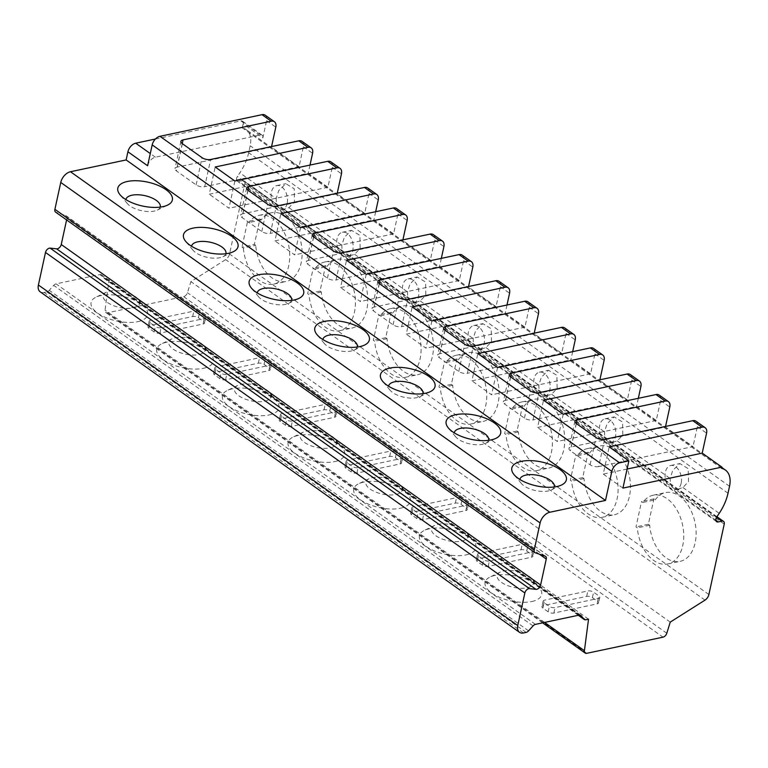 <?xml version="1.0" encoding="UTF-8"?>
<svg xmlns="http://www.w3.org/2000/svg" width="768" height="768" viewBox="0 0 768 768"><rect width="100%" height="100%" fill="white"/><g stroke="black" fill="none" stroke-linecap="round" stroke-linejoin="round"><path stroke-width="0.58" stroke-dasharray="3.84 2.88" d="M147.619 165.763A8.266 5.184 -54.6 0 1 155.395 157.19L260.544 134.909A4.138 2.592 -54.6 0 1 262.147 135.168A4.138 2.592 -54.6 0 1 262.848 137.875L243.149 123.888L242.285 127.853A24.806 15.542 -54.6 0 1 245.981 129.475A24.806 15.542 -54.6 0 1 250.176 145.766L248.659 152.707A41.338 25.901 -54.6 0 1 239.856 172.819L237.446 176.419A4.138 2.592 125.4 0 0 237.264 181.152A4.138 2.592 125.4 0 0 238.867 181.411L242.582 180.624A4.138 2.592 -54.6 0 1 244.176 180.883A4.138 2.592 -54.6 0 1 244.877 183.6L229.526 254.026A6.202 3.888 -54.6 0 1 225.648 259.603L190.886 281.606L187.44 292.723A4.138 2.592 -54.6 0 1 183.648 296.64L107.414 312.797A4.138 2.592 -54.6 0 1 105.811 312.538A4.138 2.592 -54.6 0 1 105.053 310.186L109.171 278.669L106.474 279.235A4.138 2.592 -54.6 0 1 104.87 278.976A4.138 2.592 -54.6 0 1 104.506 278.621L101.856 275.194A4.138 2.592 125.4 0 0 101.482 274.838A4.138 2.592 125.4 0 0 99.821 274.589L56.054 283.862A4.138 2.592 125.4 0 0 53.693 285.398L49.229 290.333A4.138 2.592 -54.6 0 1 46.781 291.888L44.15 292.445A10.339 6.48 -54.6 0 1 40.147 291.792M265.21 115.21A8.266 5.184 -54.6 0 1 266.611 120.634L262.848 137.875M598.685 466.589A6.202 2.717 12.3 0 1 590.112 464.774L570.413 450.778A6.202 2.717 12.3 0 1 568.992 448.474A6.202 2.717 12.3 0 1 571.114 446.995L665.443 427.008L693.014 446.602L598.685 466.589L604.627 439.363M665.558 426.451L665.443 427.008M301.987 141.331A8.266 5.184 -54.6 0 1 303.379 146.755L299.03 166.723L271.45 147.13L271.574 146.573M330.874 161.846A8.266 5.184 -54.6 0 1 332.275 167.28L327.917 187.248L308.218 173.251L209.251 194.227L215.184 167.002M367.651 187.968A8.266 5.184 -54.6 0 1 369.043 193.402L364.694 213.37L337.114 193.776L242.784 213.773A6.202 2.717 12.3 0 0 240.662 215.251A6.202 2.717 12.3 0 0 242.083 217.555L261.782 231.542A6.202 2.717 12.3 0 0 270.365 233.357L276.298 206.131M396.538 208.493A8.266 5.184 -54.6 0 1 397.939 213.926L393.581 233.894L373.882 219.898L274.915 240.874L280.858 213.648M433.315 234.614A8.266 5.184 -54.6 0 1 434.707 240.048L430.358 260.016L402.778 240.422L308.448 260.419A6.202 2.717 12.3 0 0 306.326 261.898A6.202 2.717 12.3 0 0 307.747 264.202L327.446 278.189A6.202 2.717 12.3 0 0 336.029 280.003L341.962 252.778M462.211 255.139A8.266 5.184 -54.6 0 1 463.603 260.573L459.254 280.541L439.555 266.544L340.579 287.52L346.522 260.294M498.979 281.261A8.266 5.184 -54.6 0 1 500.381 286.694L496.022 306.662L468.442 287.069L374.112 307.066A6.202 2.717 12.3 0 0 371.99 308.534A6.202 2.717 12.3 0 0 373.411 310.838L393.11 324.835A6.202 2.717 12.3 0 0 401.693 326.65L407.626 299.424M527.875 301.786A8.266 5.184 -54.6 0 1 529.267 307.219L524.918 327.187L505.219 313.19L406.243 334.166L412.186 306.941M564.643 327.907A8.266 5.184 -54.6 0 1 566.045 333.341L561.686 353.309L534.106 333.715L439.776 353.702A6.202 2.717 12.3 0 0 437.664 355.181A6.202 2.717 12.3 0 0 439.075 357.485L458.774 371.482A6.202 2.717 12.3 0 0 467.357 373.296L473.299 346.07M593.539 348.432A8.266 5.184 -54.6 0 1 594.931 353.866L590.582 373.834L570.883 359.837L471.917 380.813L477.85 353.587M630.307 374.554A8.266 5.184 -54.6 0 1 631.709 379.987L627.35 399.955L599.77 380.362L505.44 400.349A6.202 2.717 12.3 0 0 503.328 401.827A6.202 2.717 12.3 0 0 504.749 404.131L524.448 418.128A6.202 2.717 12.3 0 0 533.021 419.942L538.963 392.717M659.203 395.078A8.266 5.184 -54.6 0 1 660.595 400.512L656.246 420.48L636.547 406.483L537.581 427.459L543.514 400.234M695.971 421.2A8.266 5.184 -54.6 0 1 697.373 426.634L693.014 446.602M271.45 147.13L177.12 167.126A6.202 2.717 12.3 0 0 174.998 168.605A6.202 2.717 12.3 0 0 176.419 170.909L196.118 184.896A6.202 2.717 12.3 0 0 204.701 186.71L210.634 159.485M299.03 166.723L204.701 186.71M721.642 468.365L242.285 127.853M638.333 398.304L636.547 406.483M599.894 379.805L599.77 380.362M572.669 351.658L570.883 359.837M534.23 333.158L534.106 333.715M506.995 305.011L505.219 313.19M468.566 286.512L468.442 287.069M441.331 258.365L439.555 266.544M402.902 239.866L402.778 240.422M375.667 211.718L373.882 219.898M337.238 193.219L337.114 193.776M310.003 165.072L308.218 173.251M155.443 139.008L240.845 120.912A4.138 2.592 -54.6 0 1 242.448 121.171A4.138 2.592 -54.6 0 1 243.149 123.888M66.595 219.936L66.902 218.544A4.138 2.592 125.4 0 0 66.202 215.827A4.138 2.592 125.4 0 0 65.53 215.549L55.795 212.237L535.152 552.758M214.579 374.88A4.138 1.814 -167.7 0 1 213.629 373.344A4.138 1.814 -167.7 0 1 215.04 372.355L258.346 363.178A4.138 1.814 -167.7 0 1 264.067 364.387L269.318 368.122A4.138 1.814 -167.7 0 1 270.259 369.658A4.138 1.814 -167.7 0 1 268.848 370.646L225.552 379.814A4.138 1.814 -167.7 0 1 219.83 378.605L214.579 374.88L215.77 369.427A4.138 1.814 -167.7 0 1 214.819 367.891A4.138 1.814 -167.7 0 1 216.23 366.912L259.526 357.734A4.138 1.814 -167.7 0 1 265.248 358.944L270.499 362.678A4.138 1.814 -167.7 0 1 271.45 364.214A4.138 1.814 -167.7 0 1 270.038 365.194L226.742 374.371A4.138 1.814 -167.7 0 1 221.021 373.162L215.77 369.427M280.243 421.526A4.138 1.814 -167.7 0 1 279.293 419.99A4.138 1.814 -167.7 0 1 280.714 419.002L324.01 409.824A4.138 1.814 -167.7 0 1 329.731 411.034L334.982 414.768A4.138 1.814 -167.7 0 1 335.923 416.304A4.138 1.814 -167.7 0 1 334.512 417.293L291.216 426.461A4.138 1.814 -167.7 0 1 285.494 425.251L280.243 421.526L281.434 416.074A4.138 1.814 -167.7 0 1 280.483 414.538A4.138 1.814 -167.7 0 1 281.894 413.558L325.2 404.381A4.138 1.814 -167.7 0 1 330.912 405.59L336.173 409.325A4.138 1.814 -167.7 0 1 337.114 410.861A4.138 1.814 -167.7 0 1 335.702 411.84L292.406 421.018A4.138 1.814 -167.7 0 1 286.685 419.808L281.434 416.074M345.907 468.173A4.138 1.814 -167.7 0 1 344.966 466.627A4.138 1.814 -167.7 0 1 346.378 465.648L389.674 456.47A4.138 1.814 -167.7 0 1 395.395 457.68L400.646 461.414A4.138 1.814 -167.7 0 1 401.597 462.95A4.138 1.814 -167.7 0 1 400.176 463.93L356.88 473.107A4.138 1.814 -167.7 0 1 351.158 471.898L345.907 468.173L347.098 462.72A4.138 1.814 -167.7 0 1 346.147 461.184A4.138 1.814 -167.7 0 1 347.558 460.205L390.864 451.027A4.138 1.814 -167.7 0 1 396.586 452.237L401.837 455.971A4.138 1.814 -167.7 0 1 402.778 457.507A4.138 1.814 -167.7 0 1 401.366 458.486L358.07 467.664A4.138 1.814 -167.7 0 1 352.349 466.454L347.098 462.72M411.571 514.81A4.138 1.814 -167.7 0 1 410.63 513.274A4.138 1.814 -167.7 0 1 412.042 512.294L455.338 503.117A4.138 1.814 -167.7 0 1 461.059 504.326L466.31 508.061A4.138 1.814 -167.7 0 1 467.261 509.597A4.138 1.814 -167.7 0 1 465.85 510.576L422.544 519.754A4.138 1.814 -167.7 0 1 416.832 518.544L411.571 514.81L412.762 509.366A4.138 1.814 -167.7 0 1 411.811 507.83A4.138 1.814 -167.7 0 1 413.232 506.851L456.528 497.674A4.138 1.814 -167.7 0 1 462.25 498.883L467.501 502.618A4.138 1.814 -167.7 0 1 468.442 504.154A4.138 1.814 -167.7 0 1 467.03 505.133L423.734 514.31A4.138 1.814 -167.7 0 1 418.013 513.101L412.762 509.366M477.235 561.456A4.138 1.814 -167.7 0 1 476.294 559.92A4.138 1.814 -167.7 0 1 477.706 558.941L521.002 549.763A4.138 1.814 -167.7 0 1 526.723 550.973L531.974 554.707A4.138 1.814 -167.7 0 1 532.925 556.243A4.138 1.814 -167.7 0 1 531.514 557.222L488.208 566.4A4.138 1.814 -167.7 0 1 482.496 565.19L477.235 561.456L478.426 556.013A4.138 1.814 -167.7 0 1 477.485 554.477A4.138 1.814 -167.7 0 1 478.896 553.498L522.192 544.32A4.138 1.814 -167.7 0 1 527.914 545.53L533.165 549.254A4.138 1.814 -167.7 0 1 534.115 550.79A4.138 1.814 -167.7 0 1 532.694 551.779L489.398 560.957A4.138 1.814 -167.7 0 1 483.677 559.747L478.426 556.013M542.909 608.102A4.138 1.814 -167.7 0 1 541.958 606.566A4.138 1.814 -167.7 0 1 543.37 605.587L586.666 596.41A4.138 1.814 -167.7 0 1 592.387 597.619L597.638 601.354A4.138 1.814 -167.7 0 1 598.589 602.89A4.138 1.814 -167.7 0 1 597.178 603.869L553.882 613.046A4.138 1.814 -167.7 0 1 548.16 611.837L542.909 608.102L544.09 602.659A4.138 1.814 -167.7 0 1 543.149 601.123A4.138 1.814 -167.7 0 1 544.56 600.134L587.856 590.966A4.138 1.814 -167.7 0 1 593.578 592.176L598.829 595.901A4.138 1.814 -167.7 0 1 599.779 597.437A4.138 1.814 -167.7 0 1 598.368 598.426L555.062 607.603A4.138 1.814 -167.7 0 1 549.341 606.394L544.09 602.659M148.915 328.234A4.138 1.814 -167.7 0 1 147.965 326.698A4.138 1.814 -167.7 0 1 149.376 325.709L192.682 316.531A4.138 1.814 -167.7 0 1 198.394 317.741L203.654 321.475A4.138 1.814 -167.7 0 1 204.595 323.011A4.138 1.814 -167.7 0 1 203.184 324L159.888 333.168A4.138 1.814 -167.7 0 1 154.166 331.958L148.915 328.234L150.096 322.781A4.138 1.814 -167.7 0 1 149.155 321.245A4.138 1.814 -167.7 0 1 150.566 320.266L193.862 311.088A4.138 1.814 -167.7 0 1 199.584 312.298L204.835 316.032A4.138 1.814 -167.7 0 1 205.786 317.568A4.138 1.814 -167.7 0 1 204.374 318.547L161.069 327.725A4.138 1.814 -167.7 0 1 155.357 326.515L150.096 322.781M666.797 633.235L187.44 292.723M670.243 622.118L190.886 281.606M705.005 600.125L225.648 259.603M326.899 266.592A35.136 22.646 78 0 1 337.19 259.382A35.136 22.646 78 0 1 366.624 289.066A35.136 22.646 78 0 1 351.754 328.128A35.136 22.646 78 0 1 321.36 292.013L320.035 291.072L325.574 265.651L326.899 266.592L314.525 269.222A35.136 22.646 78 0 1 324.816 262.003A35.136 22.646 78 0 1 354.25 291.686A35.136 22.646 78 0 1 339.389 330.758A35.136 22.646 78 0 1 308.986 294.634L307.661 293.693L313.2 268.282L314.525 269.222M392.563 313.238A35.136 22.646 78 0 1 402.854 306.029A35.136 22.646 78 0 1 432.288 335.702A35.136 22.646 78 0 1 417.427 374.774A35.136 22.646 78 0 1 387.024 338.659L385.699 337.718L391.238 312.298L392.563 313.238L380.189 315.859A35.136 22.646 78 0 1 390.48 308.65A35.136 22.646 78 0 1 419.914 338.333A35.136 22.646 78 0 1 405.053 377.395A35.136 22.646 78 0 1 374.65 341.28L373.325 340.339L378.864 314.928L380.189 315.859M458.227 359.885A35.136 22.646 78 0 1 468.518 352.675A35.136 22.646 78 0 1 497.952 382.349A35.136 22.646 78 0 1 483.091 421.421A35.136 22.646 78 0 1 452.688 385.306L451.363 384.365L456.902 358.944L458.227 359.885L445.853 362.506A35.136 22.646 78 0 1 456.144 355.296A35.136 22.646 78 0 1 485.587 384.979A35.136 22.646 78 0 1 470.717 424.042A35.136 22.646 78 0 1 440.314 387.926L438.989 386.986L444.538 361.565L445.853 362.506M523.891 406.531A35.136 22.646 78 0 1 534.182 399.312A35.136 22.646 78 0 1 563.616 428.995A35.136 22.646 78 0 1 548.755 468.067A35.136 22.646 78 0 1 518.352 431.942L517.027 431.011L522.566 405.59L523.891 406.531L511.526 409.152A35.136 22.646 78 0 1 521.808 401.942A35.136 22.646 78 0 1 551.251 431.616A35.136 22.646 78 0 1 536.381 470.688A35.136 22.646 78 0 1 505.978 434.573L504.653 433.632L510.202 408.211L511.526 409.152M589.555 453.178A35.136 22.646 78 0 1 599.846 445.958A35.136 22.646 78 0 1 629.28 475.642A35.136 22.646 78 0 1 614.419 514.714A35.136 22.646 78 0 1 584.016 478.589L582.691 477.648L588.23 452.237L589.555 453.178L577.19 455.798A35.136 22.646 78 0 1 587.482 448.589A35.136 22.646 78 0 1 616.915 478.262A35.136 22.646 78 0 1 602.045 517.334A35.136 22.646 78 0 1 571.651 481.219L570.326 480.278L575.866 454.858L577.19 455.798M655.229 499.824A35.136 22.646 78 0 1 665.51 492.605A35.136 22.646 78 0 1 694.954 522.288A35.136 22.646 78 0 1 680.083 561.36A35.136 22.646 78 0 1 649.68 525.235L648.355 524.294L653.904 498.883L655.229 499.824L642.854 502.445A35.136 22.646 78 0 1 653.146 495.226A35.136 22.646 78 0 1 682.579 524.909A35.136 22.646 78 0 1 667.709 563.981A35.136 22.646 78 0 1 637.315 527.856L635.99 526.925L641.53 501.504L642.854 502.445M254.371 244.426L255.696 245.366L243.322 247.987L241.997 247.046L254.371 244.426L259.91 219.014L261.235 219.946A35.136 22.646 78 0 1 271.526 212.736A35.136 22.646 78 0 1 300.96 242.419A35.136 22.646 78 0 1 286.09 281.482A35.136 22.646 78 0 1 255.696 245.366M259.91 219.014L247.536 221.635L241.997 247.046M287.165 203.338A12.403 7.987 78 0 1 281.856 209.875A12.403 7.987 78 0 1 273.542 204.816A12.403 7.987 78 0 1 271.411 192.144A12.403 7.987 78 0 1 276.72 185.606A12.403 7.987 78 0 1 285.034 190.666A12.403 7.987 78 0 1 287.165 203.338M247.536 221.635L248.861 222.576A35.136 22.646 78 0 1 259.152 215.357A35.136 22.646 78 0 1 288.586 245.04A35.136 22.646 78 0 1 273.725 284.112A35.136 22.646 78 0 1 243.322 247.987M281.856 209.875L288.922 207.667L294.48 201.782L294.23 188.765L285.821 183.677L278.717 190.589L276.154 198.595L239.856 172.819M285.168 209.174L283.814 209.357C280.406 209.386 277.949 207.638 276.442 204.125L276.154 198.595M677.808 489.235L682.915 487.546L688.474 481.661L688.214 468.643L679.814 463.546L672.71 470.467L670.147 478.474L670.435 484.003C671.933 487.517 674.39 489.264 677.808 489.235L716.803 516.941M610.186 443.098A12.403 7.987 78 0 1 601.872 438.038A12.403 7.987 78 0 1 599.741 425.366A12.403 7.987 78 0 1 605.04 418.838A12.403 7.987 78 0 1 613.363 423.898A12.403 7.987 78 0 1 615.494 436.57A12.403 7.987 78 0 1 610.186 443.098L617.251 440.899L622.81 435.014L622.55 421.997L614.15 416.899L607.046 423.821L604.474 431.827L604.771 437.357C606.269 440.87 608.726 442.618 612.144 442.589L670.435 484.003M544.522 396.451A12.403 7.987 78 0 1 536.208 391.392A12.403 7.987 78 0 1 534.067 378.72A12.403 7.987 78 0 1 539.376 372.192A12.403 7.987 78 0 1 547.699 377.251A12.403 7.987 78 0 1 549.83 389.923A12.403 7.987 78 0 1 544.522 396.451L551.587 394.253L557.136 388.368L556.886 375.35L548.486 370.253L541.382 377.174L538.81 385.181L539.107 390.71C540.605 394.224 543.062 395.971 546.47 395.942L604.771 437.357M478.858 349.805A12.403 7.987 78 0 1 470.534 344.746A12.403 7.987 78 0 1 468.403 332.074A12.403 7.987 78 0 1 473.712 325.546A12.403 7.987 78 0 1 482.035 330.605A12.403 7.987 78 0 1 484.166 343.277A12.403 7.987 78 0 1 478.858 349.805L485.923 347.606L491.472 341.722L491.222 328.704L482.822 323.616L475.718 330.528L473.146 338.534L473.443 344.064C474.941 347.578 477.398 349.325 480.806 349.296L539.107 390.71M413.194 303.158A12.403 7.987 78 0 1 404.87 298.099A12.403 7.987 78 0 1 402.739 285.437A12.403 7.987 78 0 1 408.048 278.899A12.403 7.987 78 0 1 416.362 283.958A12.403 7.987 78 0 1 418.502 296.63A12.403 7.987 78 0 1 413.194 303.158L420.25 300.96L425.808 295.075L425.558 282.058L417.158 276.97L410.054 283.882L407.482 291.888L407.77 297.418C409.277 300.931 411.734 302.678 415.142 302.65L473.443 344.064M347.53 256.512A12.403 7.987 78 0 1 339.206 251.462A12.403 7.987 78 0 1 337.075 238.79A12.403 7.987 78 0 1 342.384 232.253A12.403 7.987 78 0 1 350.698 237.312A12.403 7.987 78 0 1 352.838 249.984A12.403 7.987 78 0 1 347.53 256.512L354.586 254.314L360.144 248.429L359.894 235.411L351.494 230.323L344.381 237.235L341.818 245.242L342.106 250.771C343.613 254.285 346.07 256.032 349.478 256.003L407.77 297.418M622.944 488.093L603.245 474.106L609.178 446.88M627.091 469.046L603.245 474.106M350.832 255.821L349.478 256.003M416.496 302.467L415.142 302.65M482.16 349.114L480.806 349.296M547.824 395.76L546.47 395.942M613.498 442.406L612.144 442.589M681.158 483.206A12.403 7.987 78 0 1 675.85 489.744A12.403 7.987 78 0 1 667.536 484.685A12.403 7.987 78 0 1 665.405 472.013A12.403 7.987 78 0 1 670.714 465.485A12.403 7.987 78 0 1 679.027 470.544A12.403 7.987 78 0 1 681.158 483.206M649.68 525.235L637.315 527.856M653.904 498.883L641.53 501.504M648.355 524.294L635.99 526.925M584.016 478.589L571.651 481.219M588.23 452.237L575.866 454.858M582.691 477.648L570.326 480.278M518.352 431.942L505.978 434.573M522.566 405.59L510.202 408.211M517.027 431.011L504.653 433.632M452.688 385.306L440.314 387.926M456.902 358.944L444.538 361.565M451.363 384.365L438.989 386.986M387.024 338.659L374.65 341.28M391.238 312.298L378.864 314.928M385.699 337.718L373.325 340.339M321.36 292.013L308.986 294.634M325.574 265.651L313.2 268.282M320.035 291.072L307.661 293.693M588.528 619.181L109.171 278.669M578.41 615.264L104.506 278.621M580.378 615.12L101.856 275.194M579.178 615.101L99.821 274.589M535.411 624.374L56.054 283.862M203.434 368.304A28.934 12.682 12.3 0 0 211.046 354.576A28.934 12.682 12.3 0 0 166.656 342.182A28.934 12.682 12.3 0 0 161.683 343.814A28.934 12.682 12.3 0 0 165.984 361.498A28.934 12.682 12.3 0 0 203.434 368.304M269.098 414.95A28.934 12.682 12.3 0 0 276.71 401.222A28.934 12.682 12.3 0 0 232.33 388.829A28.934 12.682 12.3 0 0 227.347 390.461A28.934 12.682 12.3 0 0 231.648 408.144A28.934 12.682 12.3 0 0 269.098 414.95M334.762 461.597A28.934 12.682 12.3 0 0 342.374 447.869A28.934 12.682 12.3 0 0 297.994 435.475A28.934 12.682 12.3 0 0 293.011 437.107A28.934 12.682 12.3 0 0 297.312 454.79A28.934 12.682 12.3 0 0 334.762 461.597M400.426 508.243A28.934 12.682 12.3 0 0 408.048 494.515A28.934 12.682 12.3 0 0 363.658 482.122A28.934 12.682 12.3 0 0 358.675 483.754A28.934 12.682 12.3 0 0 362.976 501.437A28.934 12.682 12.3 0 0 400.426 508.243M466.09 554.89A28.934 12.682 12.3 0 0 473.712 541.162A28.934 12.682 12.3 0 0 429.322 528.768A28.934 12.682 12.3 0 0 424.339 530.4A28.934 12.682 12.3 0 0 428.65 548.083A28.934 12.682 12.3 0 0 466.09 554.89M531.763 601.536A28.934 12.682 12.3 0 0 539.376 587.808A28.934 12.682 12.3 0 0 494.986 575.414A28.934 12.682 12.3 0 0 490.003 577.046A28.934 12.682 12.3 0 0 494.314 594.73A28.934 12.682 12.3 0 0 531.763 601.536M137.77 321.658A28.934 12.682 12.3 0 0 145.382 307.93A28.934 12.682 12.3 0 0 100.992 295.536A28.934 12.682 12.3 0 0 96.019 297.168A28.934 12.682 12.3 0 0 100.32 314.851A28.934 12.682 12.3 0 0 137.77 321.658M133.181 307.92A18.605 8.16 12.3 0 0 138.077 299.098A18.605 8.16 12.3 0 0 109.536 291.12A18.605 8.16 12.3 0 0 106.339 292.176A18.605 8.16 12.3 0 0 109.104 303.542A18.605 8.16 12.3 0 0 133.181 307.92M198.845 354.566A18.605 8.16 12.3 0 0 203.741 345.744A18.605 8.16 12.3 0 0 175.21 337.766A18.605 8.16 12.3 0 0 172.003 338.822A18.605 8.16 12.3 0 0 174.768 350.189A18.605 8.16 12.3 0 0 198.845 354.566M264.509 401.213A18.605 8.16 12.3 0 0 269.405 392.39A18.605 8.16 12.3 0 0 240.874 384.413A18.605 8.16 12.3 0 0 237.667 385.469A18.605 8.16 12.3 0 0 240.432 396.835A18.605 8.16 12.3 0 0 264.509 401.213M330.173 447.859A18.605 8.16 12.3 0 0 335.069 439.027A18.605 8.16 12.3 0 0 306.538 431.059A18.605 8.16 12.3 0 0 303.331 432.115A18.605 8.16 12.3 0 0 306.106 443.482A18.605 8.16 12.3 0 0 330.173 447.859M395.837 494.496A18.605 8.16 12.3 0 0 400.733 485.674A18.605 8.16 12.3 0 0 372.202 477.706A18.605 8.16 12.3 0 0 369.005 478.762A18.605 8.16 12.3 0 0 371.77 490.128A18.605 8.16 12.3 0 0 395.837 494.496M461.51 541.142A18.605 8.16 12.3 0 0 466.406 532.32A18.605 8.16 12.3 0 0 437.866 524.352A18.605 8.16 12.3 0 0 434.669 525.408A18.605 8.16 12.3 0 0 437.434 536.774A18.605 8.16 12.3 0 0 461.51 541.142M527.174 587.789A18.605 8.16 12.3 0 0 532.07 578.966A18.605 8.16 12.3 0 0 503.53 570.998A18.605 8.16 12.3 0 0 500.333 572.054A18.605 8.16 12.3 0 0 503.098 583.421A18.605 8.16 12.3 0 0 527.174 587.789M533.05 625.92L53.693 285.398M544.886 556.061L65.53 215.549M160.224 207.101A17.568 7.699 -167.7 0 1 157.296 210.086A17.568 7.699 -167.7 0 1 154.272 211.085A17.568 7.699 -167.7 0 1 127.325 203.549A17.568 7.699 -167.7 0 1 125.904 199.622M225.888 253.747A17.568 7.699 -167.7 0 1 222.96 256.733A17.568 7.699 -167.7 0 1 219.936 257.722A17.568 7.699 -167.7 0 1 192.989 250.195A17.568 7.699 -167.7 0 1 191.568 246.269M291.552 300.394A17.568 7.699 -167.7 0 1 288.624 303.379A17.568 7.699 -167.7 0 1 285.6 304.368A17.568 7.699 -167.7 0 1 258.653 296.842A17.568 7.699 -167.7 0 1 257.232 292.915M357.216 347.04A17.568 7.699 -167.7 0 1 354.288 350.026A17.568 7.699 -167.7 0 1 351.274 351.014A17.568 7.699 -167.7 0 1 324.317 343.488A17.568 7.699 -167.7 0 1 322.896 339.562M422.89 393.686A17.568 7.699 -167.7 0 1 419.962 396.672A17.568 7.699 -167.7 0 1 416.938 397.661A17.568 7.699 -167.7 0 1 389.981 390.134A17.568 7.699 -167.7 0 1 388.57 386.208M488.554 440.333A17.568 7.699 -167.7 0 1 485.626 443.318A17.568 7.699 -167.7 0 1 482.602 444.307A17.568 7.699 -167.7 0 1 455.654 436.781A17.568 7.699 -167.7 0 1 454.234 432.854M554.218 486.979A17.568 7.699 -167.7 0 1 551.29 489.965A17.568 7.699 -167.7 0 1 548.266 490.954A17.568 7.699 -167.7 0 1 521.318 483.427A17.568 7.699 -167.7 0 1 519.898 479.501M261.235 219.946L248.861 222.576M563.213 414.221L557.28 441.456L537.581 427.459M656.246 420.48L557.28 441.456M627.35 399.955L533.021 419.942M497.549 367.574L491.616 394.81L471.917 380.813M590.582 373.834L491.616 394.81M561.686 353.309L467.357 373.296M431.885 320.928L425.942 348.163L406.243 334.166M524.918 327.187L425.942 348.163M496.022 306.662L401.693 326.65M366.221 274.282L360.278 301.517L340.579 287.52M459.254 280.541L360.278 301.517M430.358 260.016L336.029 280.003M300.557 227.635L294.614 254.87L274.915 240.874M393.581 233.894L294.614 254.87M364.694 213.37L270.365 233.357M234.883 180.998L228.95 208.224L209.251 194.227M327.917 187.248L228.95 208.224M155.395 157.19L150.288 153.562M576.346 423.552L570.413 450.778M590.112 464.774L596.045 437.549M576.24 423.475L571.114 446.995M266.611 120.634L275.798 127.162M303.379 146.755L312.576 153.283M332.275 167.28L341.462 173.808M369.043 193.402L378.24 199.93M397.939 213.926L407.136 220.454M434.707 240.048L443.904 246.576M463.603 260.573L472.8 267.101M500.381 286.694L509.568 293.222M529.267 307.219L538.464 313.747M566.045 333.341L575.232 339.869M594.931 353.866L604.128 360.394M631.709 379.987L640.896 386.515M660.595 400.512L669.792 407.04M697.373 426.634L706.57 433.162M182.246 143.597L177.12 167.126M182.352 143.674L176.419 170.909M260.544 134.909L240.845 120.912M183.648 296.64L663.005 637.162M586.771 653.318L107.414 312.797M149.376 325.709L150.566 320.266M154.166 331.958L155.357 326.515M159.888 333.168L161.069 327.725M203.184 324L204.374 318.547M203.654 321.475L204.835 316.032M198.394 317.741L199.584 312.298M192.682 316.531L193.862 311.088M215.04 372.355L216.23 366.912M219.83 378.605L221.021 373.162M225.552 379.814L226.742 374.371M268.848 370.646L270.038 365.194M269.318 368.122L270.499 362.678M264.067 364.387L265.248 358.944M258.346 363.178L259.526 357.734M280.714 419.002L281.894 413.558M285.494 425.251L286.685 419.808M291.216 426.461L292.406 421.018M334.512 417.293L335.702 411.84M334.982 414.768L336.173 409.325M329.731 411.034L330.912 405.59M324.01 409.824L325.2 404.381M346.378 465.648L347.558 460.205M351.158 471.898L352.349 466.454M356.88 473.107L358.07 467.664M400.176 463.93L401.366 458.486M400.646 461.414L401.837 455.971M395.395 457.68L396.586 452.237M389.674 456.47L390.864 451.027M412.042 512.294L413.232 506.851M416.832 518.544L418.013 513.101M422.544 519.754L423.734 514.31M465.85 510.576L467.03 505.133M466.31 508.061L467.501 502.618M461.059 504.326L462.25 498.883M455.338 503.117L456.528 497.674M477.706 558.941L478.896 553.498M482.496 565.19L483.677 559.747M488.208 566.4L489.398 560.957M531.514 557.222L532.694 551.779M531.974 554.707L533.165 549.254M526.723 550.973L527.914 545.53M521.002 549.763L522.192 544.32M543.37 605.587L544.56 600.134M548.16 611.837L549.341 606.394M553.882 613.046L555.062 607.603M597.178 603.869L598.368 598.426M597.638 601.354L598.829 595.901M592.387 597.619L593.578 592.176M586.666 596.41L587.856 590.966M708.883 594.538L229.526 254.026M724.234 524.112L244.877 183.6M682.915 487.546L719.213 513.331M617.251 440.899L670.147 478.474M551.587 394.253L604.474 431.827M485.923 347.606L538.81 385.181M420.25 300.96L473.146 338.534M354.586 254.314L407.482 291.888M288.922 207.667L341.818 245.242M728.016 493.219L248.659 152.707M729.533 486.288L250.176 145.766M283.814 209.357L342.106 250.771M276.442 204.125L237.446 176.419M715.843 520.234L238.867 181.411M716.563 517.325L242.582 180.624M544.608 622.426L105.053 310.186M585.83 619.757L106.474 279.235M528.586 630.845L49.229 290.333M526.138 632.4L46.781 291.888M523.507 632.957L44.15 292.445M539.434 554.208L66.902 218.544M524.448 418.128L530.381 390.902M510.682 376.906L504.749 404.131M510.576 376.829L505.44 400.349M458.774 371.482L464.717 344.256M445.018 330.259L439.075 357.485M444.912 330.182L439.776 353.702M393.11 324.835L399.053 297.61M379.354 283.613L373.411 310.838M379.238 283.536L374.112 307.066M327.446 278.189L333.389 250.963M313.69 236.966L307.747 264.202M313.574 236.89L308.448 260.419M261.782 231.542L267.715 204.317M248.016 190.32L242.083 217.555M247.91 190.243L242.784 213.773M196.118 184.896L202.051 157.67M574.925 421.248L568.992 448.474M180.931 141.37L174.998 168.605M262.147 135.168L242.448 121.171M149.155 321.245L147.965 326.698M205.786 317.568L204.595 323.011M214.819 367.891L213.629 373.344M271.45 364.214L270.259 369.658M280.483 414.538L279.293 419.99M337.114 410.861L335.923 416.304M346.147 461.184L344.966 466.627M402.778 457.507L401.597 462.95M411.811 507.83L410.63 513.274M468.442 504.154L467.261 509.597M477.485 554.477L476.294 559.92M534.115 550.79L532.925 556.243M543.149 601.123L541.958 606.566M599.779 597.437L598.589 602.89M721.834 467.501L245.981 129.475M716.621 521.664L237.264 181.152M716.947 516.72L244.176 180.883M675.85 489.744L679.162 489.043M670.714 465.485L679.814 463.555M667.709 563.981L680.083 561.36M653.146 495.226L665.51 492.605M605.04 418.838L614.15 416.909M602.045 517.334L614.419 514.714M587.482 448.589L599.846 445.958M539.376 372.192L548.486 370.262M536.381 470.688L548.755 468.067M521.808 401.942L534.182 399.312M473.712 325.546L482.822 323.616M470.717 424.042L483.091 421.421M456.144 355.296L468.518 352.675M408.048 278.899L417.158 276.97M405.053 377.395L417.427 374.774M390.48 308.65L402.854 306.029M342.384 232.253L351.494 230.323M339.389 330.758L351.754 328.128M324.816 262.003L337.19 259.382M542.64 622.848L105.811 312.538M578.304 615.283L104.87 278.976M580.838 615.35L101.482 274.838M138.077 299.098L145.382 307.93M106.339 292.176L96.019 297.168M203.741 345.744L211.046 354.576M172.003 338.822L161.683 343.814M269.405 392.39L276.71 401.222M237.667 385.469L227.347 390.461M335.069 439.027L342.374 447.869M303.331 432.115L293.011 437.107M400.733 485.674L408.048 494.515M369.005 478.762L358.675 483.754M466.406 532.32L473.712 541.162M434.669 525.408L424.339 530.4M532.07 578.966L539.376 587.808M500.333 572.054L490.003 577.046M545.558 556.339L66.202 215.827M127.325 203.549L120.019 194.717M157.296 210.086L167.616 205.094M192.989 250.195L185.683 241.363M222.96 256.733L233.29 251.741M258.653 296.842L251.347 288.01M288.624 303.379L298.954 298.387M324.317 343.488L317.011 334.656M354.288 350.026L364.618 345.034M389.981 390.134L382.675 381.302M419.962 396.672L430.282 391.68M455.654 436.781L448.339 427.939M485.626 443.318L495.946 438.326M521.318 483.427L514.013 474.586M551.29 489.965L561.61 484.973M276.72 185.606L285.821 183.677M273.725 284.112L286.09 281.482M259.152 215.357L271.526 212.736M509.261 374.602L503.328 401.827M443.597 327.955L437.664 355.181M377.933 281.309L371.99 308.534M312.269 234.662L306.326 261.898M246.605 188.016L240.662 215.251"/><path stroke-width="1.15" d="M152.179 144.883L611.837 471.408L605.501 500.448L126.144 159.936L127.92 151.766L147.619 165.763L152.179 144.883A8.266 5.184 -54.6 0 1 159.946 136.31L262.003 114.682A8.266 5.184 -54.6 0 1 265.21 115.21L274.406 121.738A8.266 5.184 -54.6 0 1 275.798 127.162L271.574 146.573M127.92 151.766A8.266 5.184 -54.6 0 1 135.696 143.194L155.443 139.008M611.837 471.408A8.266 5.184 -54.6 0 1 619.603 462.835L628.877 460.867L622.944 488.093L721.91 467.126L702.211 453.13L627.091 469.046M262.003 114.682L271.2 121.219L183.053 139.891A6.202 2.717 -167.7 0 0 180.931 141.37A6.202 2.717 -167.7 0 0 182.352 143.674L202.051 157.67A6.202 2.717 -167.7 0 0 210.634 159.485L298.781 140.803L307.968 147.341L215.184 167.002L234.883 180.998L327.667 161.328L336.864 167.866L248.717 186.538A6.202 2.717 -167.7 0 0 246.605 188.016A6.202 2.717 -167.7 0 0 248.016 190.32L267.715 204.317A6.202 2.717 -167.7 0 0 276.298 206.131L364.445 187.45L373.632 193.987L280.858 213.648L300.557 227.635L393.341 207.974L402.528 214.502L314.381 233.184A6.202 2.717 -167.7 0 0 312.269 234.662A6.202 2.717 -167.7 0 0 313.69 236.966L333.389 250.963A6.202 2.717 -167.7 0 0 341.962 252.778L430.109 234.096L439.306 240.634L346.522 260.294L366.221 274.282L459.005 254.621L468.192 261.149L380.054 279.83A6.202 2.717 -167.7 0 0 377.933 281.309A6.202 2.717 -167.7 0 0 379.354 283.613L399.053 297.61A6.202 2.717 -167.7 0 0 407.626 299.424L495.773 280.742L504.97 287.27L412.186 306.941L431.885 320.928L524.669 301.267L533.856 307.795L445.718 326.477A6.202 2.717 -167.7 0 0 443.597 327.955A6.202 2.717 -167.7 0 0 445.018 330.259L464.717 344.256A6.202 2.717 -167.7 0 0 473.299 346.07L561.437 327.389L570.634 333.917L477.85 353.587L497.549 367.574L590.333 347.914L599.53 354.442L511.382 373.123A6.202 2.717 -167.7 0 0 509.261 374.602A6.202 2.717 -167.7 0 0 510.682 376.906L530.381 390.902A6.202 2.717 -167.7 0 0 538.963 392.717L627.101 374.035L636.298 380.563L543.514 400.234L563.213 414.221L655.997 394.56L665.194 401.088L577.046 419.77A6.202 2.717 -167.7 0 0 574.925 421.248A6.202 2.717 -167.7 0 0 576.346 423.552L596.045 437.549A6.202 2.717 -167.7 0 0 604.627 439.363L692.774 420.682A8.266 5.184 -54.6 0 1 695.971 421.2L705.168 427.728A8.266 5.184 -54.6 0 1 706.57 433.162L702.211 453.13M692.774 420.682L701.962 427.21L609.178 446.88L628.877 460.867M665.194 401.088A8.266 5.184 -54.6 0 1 668.4 401.606A8.266 5.184 -54.6 0 1 669.792 407.04L665.558 426.451M271.2 121.219A8.266 5.184 -54.6 0 1 274.406 121.738M298.781 140.803A8.266 5.184 -54.6 0 1 301.987 141.331L311.174 147.859A8.266 5.184 -54.6 0 1 312.576 153.283L310.003 165.072M307.968 147.341A8.266 5.184 -54.6 0 1 311.174 147.859M336.864 167.866A8.266 5.184 -54.6 0 1 340.07 168.384A8.266 5.184 -54.6 0 1 341.462 173.808L337.238 193.219M327.667 161.328A8.266 5.184 -54.6 0 1 330.874 161.846L340.07 168.384M364.445 187.45A8.266 5.184 -54.6 0 1 367.651 187.968L376.838 194.506A8.266 5.184 -54.6 0 1 378.24 199.93L375.667 211.718M373.632 193.987A8.266 5.184 -54.6 0 1 376.838 194.506M402.528 214.502A8.266 5.184 -54.6 0 1 405.734 215.03A8.266 5.184 -54.6 0 1 407.136 220.454L402.902 239.866M393.341 207.974A8.266 5.184 -54.6 0 1 396.538 208.493L405.734 215.03M430.109 234.096A8.266 5.184 -54.6 0 1 433.315 234.614L442.502 241.152A8.266 5.184 -54.6 0 1 443.904 246.576L441.331 258.365M439.306 240.634A8.266 5.184 -54.6 0 1 442.502 241.152M468.192 261.149A8.266 5.184 -54.6 0 1 471.398 261.677A8.266 5.184 -54.6 0 1 472.8 267.101L468.566 286.512M459.005 254.621A8.266 5.184 -54.6 0 1 462.211 255.139L471.398 261.677M495.773 280.742A8.266 5.184 -54.6 0 1 498.979 281.261L508.176 287.798A8.266 5.184 -54.6 0 1 509.568 293.222L506.995 305.011M504.97 287.27A8.266 5.184 -54.6 0 1 508.176 287.798M533.856 307.795A8.266 5.184 -54.6 0 1 537.062 308.323A8.266 5.184 -54.6 0 1 538.464 313.747L534.23 333.158M524.669 301.267A8.266 5.184 -54.6 0 1 527.875 301.786L537.062 308.323M561.437 327.389A8.266 5.184 -54.6 0 1 564.643 327.907L573.84 334.445A8.266 5.184 -54.6 0 1 575.232 339.869L572.669 351.658M570.634 333.917A8.266 5.184 -54.6 0 1 573.84 334.445M599.53 354.442A8.266 5.184 -54.6 0 1 602.726 354.97A8.266 5.184 -54.6 0 1 604.128 360.394L599.894 379.805M590.333 347.914A8.266 5.184 -54.6 0 1 593.539 348.432L602.726 354.97M627.101 374.035A8.266 5.184 -54.6 0 1 630.307 374.554L639.504 381.091A8.266 5.184 -54.6 0 1 640.896 386.515L638.333 398.304M636.298 380.563A8.266 5.184 -54.6 0 1 639.504 381.091M655.997 394.56A8.266 5.184 -54.6 0 1 659.203 395.078L668.4 401.606M701.962 427.21A8.266 5.184 -54.6 0 1 705.168 427.728M605.501 500.448L549.83 512.246A10.339 6.48 -54.6 0 0 540.115 522.96L534.259 549.83A4.138 2.592 -54.6 0 0 534.941 552.634A4.138 2.592 -54.6 0 0 535.152 552.758L544.886 556.061A4.138 2.592 125.4 0 1 545.558 556.339A4.138 2.592 125.4 0 1 546.259 559.056L540.605 585.014A4.138 2.592 125.4 0 1 535.968 589.354L529.488 588.634A4.138 2.592 -54.6 0 0 524.851 592.973L517.757 625.526A10.339 6.48 -54.6 0 0 519.504 632.314A10.339 6.48 -54.6 0 0 523.507 632.957L526.138 632.4A4.138 2.592 -54.6 0 0 528.586 630.845L533.05 625.92A4.138 2.592 125.4 0 1 535.411 624.374L579.178 615.101A4.138 2.592 125.4 0 1 580.838 615.35A4.138 2.592 125.4 0 1 581.213 615.715L583.862 619.133A4.138 2.592 -54.6 0 0 584.227 619.498A4.138 2.592 -54.6 0 0 585.83 619.757L588.528 619.181L584.41 650.698A4.138 2.592 -54.6 0 0 585.168 653.059A4.138 2.592 -54.6 0 0 586.771 653.318L663.005 637.162A4.138 2.592 -54.6 0 0 666.797 633.235L670.243 622.118L705.005 600.125A6.202 3.888 -54.6 0 0 708.883 594.538L724.234 524.112A4.138 2.592 -54.6 0 0 723.533 521.395A4.138 2.592 -54.6 0 0 721.939 521.136L718.224 521.923A4.138 2.592 125.4 0 1 716.621 521.664A4.138 2.592 125.4 0 1 716.803 516.941L719.213 513.331A41.338 25.901 -54.6 0 0 728.016 493.219L729.533 486.288A24.806 15.542 -54.6 0 0 725.338 469.997A24.806 15.542 -54.6 0 0 721.642 468.365L721.91 467.126M55.795 212.237A4.138 2.592 -54.6 0 1 55.584 212.112A4.138 2.592 -54.6 0 1 54.902 209.309L60.758 182.448A10.339 6.48 -54.6 0 1 70.474 171.734L126.144 159.936M519.504 632.314L40.147 291.792A10.339 6.48 -54.6 0 1 38.4 285.005L45.494 252.451A4.138 2.592 -54.6 0 1 50.131 248.122L56.611 248.832A4.138 2.592 125.4 0 0 61.248 244.502L66.595 219.936M583.862 619.133L578.41 615.264M581.213 615.715L580.378 615.12M534.259 549.83L54.902 209.309M228.48 253.315A27.907 12.23 -167.7 0 1 185.683 241.363A27.907 12.23 -167.7 0 1 193.027 228.125A27.907 12.23 -167.7 0 1 229.133 234.691A27.907 12.23 -167.7 0 1 233.29 251.741A27.907 12.23 -167.7 0 1 228.48 253.315M294.154 299.962A27.907 12.23 -167.7 0 1 251.347 288.01A27.907 12.23 -167.7 0 1 258.691 274.771A27.907 12.23 -167.7 0 1 294.806 281.338A27.907 12.23 -167.7 0 1 298.954 298.387A27.907 12.23 -167.7 0 1 294.154 299.962M359.818 346.608A27.907 12.23 -167.7 0 1 317.011 334.656A27.907 12.23 -167.7 0 1 324.355 321.418A27.907 12.23 -167.7 0 1 360.47 327.984A27.907 12.23 -167.7 0 1 364.618 345.034A27.907 12.23 -167.7 0 1 359.818 346.608M425.482 393.254A27.907 12.23 -167.7 0 1 382.675 381.302A27.907 12.23 -167.7 0 1 390.019 368.064A27.907 12.23 -167.7 0 1 426.134 374.63A27.907 12.23 -167.7 0 1 430.282 391.68A27.907 12.23 -167.7 0 1 425.482 393.254M491.146 439.901A27.907 12.23 -167.7 0 1 448.339 427.939A27.907 12.23 -167.7 0 1 455.683 414.71A27.907 12.23 -167.7 0 1 491.798 421.277A27.907 12.23 -167.7 0 1 495.946 438.326A27.907 12.23 -167.7 0 1 491.146 439.901M556.81 486.547A27.907 12.23 -167.7 0 1 514.013 474.586A27.907 12.23 -167.7 0 1 521.347 461.357A27.907 12.23 -167.7 0 1 557.462 467.923A27.907 12.23 -167.7 0 1 561.61 484.973A27.907 12.23 -167.7 0 1 556.81 486.547M162.816 206.669A27.907 12.23 -167.7 0 1 120.019 194.717A27.907 12.23 -167.7 0 1 127.363 181.478A27.907 12.23 -167.7 0 1 163.469 188.045A27.907 12.23 -167.7 0 1 167.616 205.094A27.907 12.23 -167.7 0 1 162.816 206.669M125.904 199.622A17.568 7.699 -167.7 0 1 131.942 195.216A17.568 7.699 -167.7 0 1 151.306 197.674A17.568 7.699 -167.7 0 1 160.224 207.101M191.568 246.269A17.568 7.699 -167.7 0 1 197.616 241.862A17.568 7.699 -167.7 0 1 216.97 244.32A17.568 7.699 -167.7 0 1 225.888 253.747M257.232 292.915A17.568 7.699 -167.7 0 1 263.28 288.509A17.568 7.699 -167.7 0 1 282.634 290.966A17.568 7.699 -167.7 0 1 291.552 300.394M322.896 339.562A17.568 7.699 -167.7 0 1 328.944 335.155A17.568 7.699 -167.7 0 1 348.298 337.613A17.568 7.699 -167.7 0 1 357.216 347.04M388.57 386.208A17.568 7.699 -167.7 0 1 394.608 381.802A17.568 7.699 -167.7 0 1 413.962 384.259A17.568 7.699 -167.7 0 1 422.89 393.686M454.234 432.854A17.568 7.699 -167.7 0 1 460.272 428.448A17.568 7.699 -167.7 0 1 479.626 430.906A17.568 7.699 -167.7 0 1 488.554 440.333M519.898 479.501A17.568 7.699 -167.7 0 1 525.936 475.094A17.568 7.699 -167.7 0 1 545.299 477.552A17.568 7.699 -167.7 0 1 554.218 486.979M150.288 153.562L135.696 143.194M159.946 136.31L619.603 462.835M577.046 419.77L576.24 423.475M183.053 139.891L182.246 143.597M718.224 521.923L715.843 520.234M721.939 521.136L716.563 517.325M584.41 650.698L544.608 622.426M517.757 625.526L38.4 285.005M524.851 592.973L45.494 252.451M529.488 588.634L50.131 248.122M535.968 589.354L56.611 248.832M540.605 585.014L61.248 244.502M546.259 559.056L539.434 554.208M540.115 522.96L60.758 182.448M549.83 512.246L70.474 171.734M511.382 373.123L510.576 376.829M445.718 326.477L444.912 330.182M380.054 279.83L379.238 283.536M314.381 233.184L313.574 236.89M248.717 186.538L247.91 190.243M725.338 469.997L721.834 467.501M723.533 521.395L716.947 516.72M585.168 653.059L542.64 622.848M584.227 619.498L578.304 615.283M534.941 552.634L55.584 212.112"/></g></svg>
